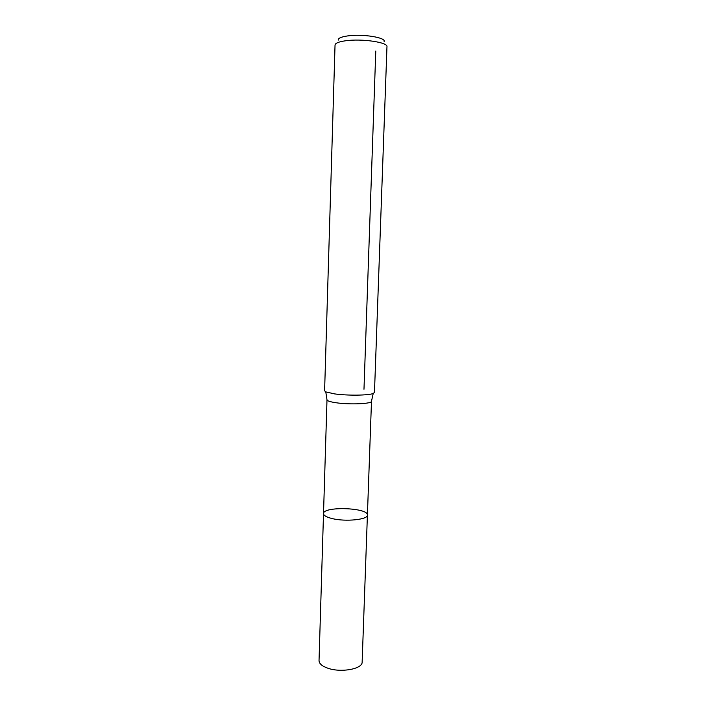 <?xml version="1.0" encoding="UTF-8"?>
<svg xmlns="http://www.w3.org/2000/svg" width="706" height="706" viewBox="0 0 706 706"><rect width="100%" height="100%" fill="white"/><g stroke="black" fill="none" stroke-linecap="round" stroke-linejoin="round"><path stroke-width="1.06" d="M332.173 518.566C326.499 517.171 323.613 515.521 323.516 513.615C322.916 506.078 368.506 507.588 367.411 515.071C368.117 519.625 345.631 521.955 332.173 518.566C326.499 517.171 323.613 515.521 323.516 513.615L319.033 660.569C319.094 663.525 321.901 666.023 327.452 668.061C340.61 673.047 362.743 669.032 362.143 661.999L367.411 515.071C368.117 519.625 345.631 521.955 332.173 518.566M384.099 41.645C386.456 37.568 362.381 33.694 347.555 35.935C341.086 36.888 337.98 38.283 338.245 40.127M325.784 391.892L334.485 393.877C347.308 395.739 368.735 395.484 373.218 393.471L374.471 392.448L386.967 46.737C388.194 42.325 361.719 38.406 345.561 40.78C338.783 41.742 335.279 43.154 335.041 45.016L324.601 390.797L325.784 391.892L326.993 399.79L323.516 513.615M375.777 51.044L363.978 389.28M373.218 393.471L371.488 401.264C372.283 403.85 349.523 404.829 335.827 402.711C330.064 401.846 327.116 400.867 326.993 399.79M371.488 401.264L367.411 515.071"/></g></svg>
